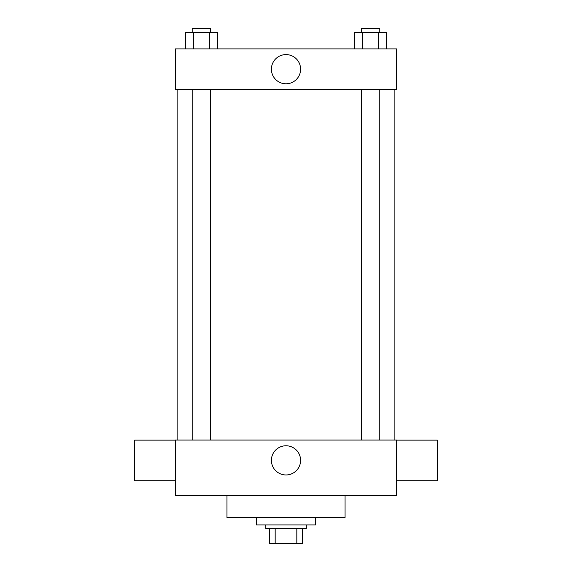 <?xml version="1.0" encoding="UTF-8"?>
<svg xmlns="http://www.w3.org/2000/svg" width="572" height="572" viewBox="0 0 572 572"><rect width="100%" height="100%" fill="white"/><g stroke="black" fill="none" stroke-linecap="round" stroke-linejoin="round"><path stroke-width="0.86" d="M296.825 528.635L296.825 543.4L269.391 543.4L269.391 528.635M296.825 543.4L302.609 543.4L302.609 528.635L302.609 543.4M306.299 524.946L306.299 528.635L265.701 528.635L265.701 524.946M275.175 528.635L275.175 543.4M256.478 517.567L256.478 524.946L315.522 524.946L315.522 517.567M226.955 495.423L226.955 517.567L345.045 517.567L345.045 495.423M396.711 495.423L175.289 495.423L175.289 440.068L396.711 440.068L396.711 495.423M271.4 460.367A14.6 14.6 0 0 1 293.3 447.726A14.6 14.6 0 0 1 293.3 473.008A14.6 14.6 0 0 1 271.4 460.367M396.711 440.133L437.301 440.133L437.301 480.723L396.711 480.723M175.289 480.723L134.699 480.723L134.699 440.133L175.289 440.133M396.711 89.489L175.289 89.489L175.289 48.899L396.711 48.899L396.711 89.489M300.6 69.191A14.6 14.6 0 0 1 278.7 81.832A14.6 14.6 0 0 1 278.7 56.549A14.6 14.6 0 0 1 300.6 69.191M386.565 48.899L386.565 32.289L354.604 32.289L354.604 48.899M378.571 32.289L378.571 48.899M362.591 32.289L362.591 48.899M361.354 32.289L361.354 28.6L379.808 28.6L379.808 32.289M217.396 48.899L217.396 32.289L185.435 32.289L185.435 48.899M209.409 32.289L209.409 48.899M193.429 32.289L193.429 48.899M192.192 32.289L192.192 28.6L210.646 28.6L210.646 32.289M177.134 89.489L177.134 440.068M394.866 89.489L394.866 440.068M379.808 440.068L379.808 89.489M361.354 440.068L361.354 89.489M192.192 89.489L192.192 440.068M210.646 89.489L210.646 440.068"/></g></svg>
